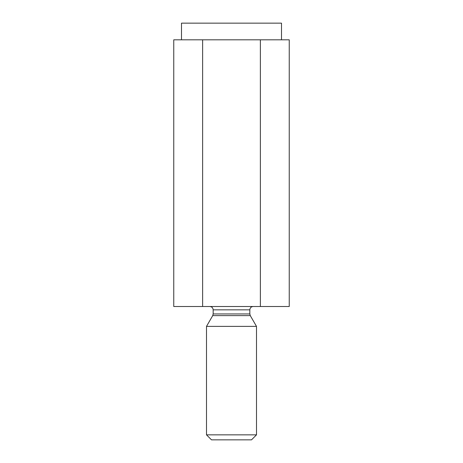 <?xml version="1.0" encoding="UTF-8"?>
<svg xmlns="http://www.w3.org/2000/svg" width="463" height="463" viewBox="0 0 463 463"><rect width="100%" height="100%" fill="white"/><g stroke="black" fill="none" stroke-linecap="round" stroke-linejoin="round"><path stroke-width="0.69" d="M202.632 39.818L173.758 39.818L173.758 306.506L289.242 306.506L289.242 39.818L202.632 39.818L202.632 306.506M281.504 39.818L281.504 23.15L181.496 23.15L181.496 39.818M213.165 313.949L249.835 313.949L250.28 315.616L212.72 315.616L213.165 313.949L213.165 309.84L249.835 309.84C250.032 307.814 251.143 306.703 253.168 306.506M211.498 439.85L251.502 439.85L256.502 434.85L206.498 434.85L211.498 439.85M260.368 39.818L260.368 306.506M212.72 315.616L206.498 326.386L206.498 434.85M206.498 326.386L256.502 326.386L256.502 434.85M213.165 309.84C212.968 307.814 211.857 306.703 209.832 306.506M249.835 309.84L249.835 313.949M250.28 315.616L256.502 326.386"/></g></svg>
